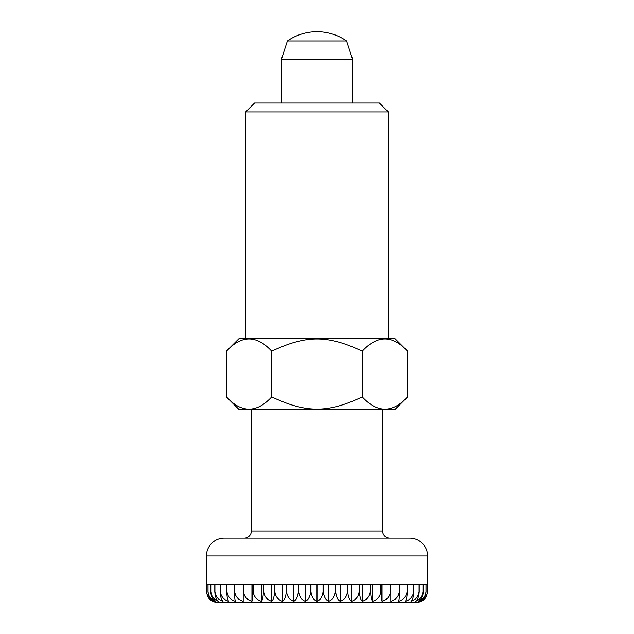 <?xml version="1.0" encoding="UTF-8"?>
<svg xmlns="http://www.w3.org/2000/svg" width="634" height="634" viewBox="0 0 634 634"><rect width="100%" height="100%" fill="white"/><g stroke="black" fill="none" stroke-linecap="round" stroke-linejoin="round"><path stroke-width="0.95" d="M427.554 584.469L427.554 555.939A17.831 17.831 0 0 0 409.722 538.107L224.278 538.107A17.831 17.831 0 0 0 206.446 555.939L206.446 584.469M244.248 538.107A7.133 7.133 0 0 0 251.381 530.975L251.381 409.722M382.619 409.722L382.619 530.975A7.133 7.133 0 0 0 389.752 538.107M352.662 103.025L352.662 59.517L346.6 40.972A51.885 51.885 0 0 0 287.4 40.972L281.337 59.517L281.337 103.025M206.613 584.469L206.613 591.601C207.104 596.586 209.117 599.819 212.652 601.309A10.699 10.699 0 0 0 217.145 602.3L416.855 602.3A10.699 10.699 0 0 0 421.348 601.309C424.883 599.819 426.896 596.586 427.387 591.601L427.387 584.469M207.984 584.469L207.984 591.601C208.42 596.586 210.195 599.819 213.301 601.309C209.402 599.819 207.175 596.586 206.629 591.601L206.629 584.469L207.984 584.469L206.629 584.469M215.267 601.309C211.035 599.819 208.626 596.586 208.039 591.601L208.039 584.469L210.726 584.469L210.726 591.601C211.098 596.586 212.612 599.819 215.267 601.309M218.508 601.309C214.007 599.819 211.439 596.586 210.813 591.601L210.813 584.469L214.799 584.469L214.799 591.601C215.1 596.586 216.337 599.819 218.508 601.309M222.986 601.309C218.27 599.819 215.584 596.586 214.926 591.601L214.926 584.469L220.164 584.469L220.164 591.601C220.394 596.586 221.337 599.819 222.986 601.309M228.644 601.309C223.778 599.819 221.004 596.586 220.323 591.601L220.323 584.469L226.742 584.469L226.742 591.601C226.901 596.586 227.535 599.819 228.644 601.309M235.412 601.309C230.451 599.819 227.63 596.586 226.932 591.601L226.932 584.469L234.461 584.469L234.461 591.601C234.54 596.586 234.857 599.819 235.412 601.309M243.21 601.309C238.218 599.819 235.373 596.586 234.675 591.601L234.675 584.469L243.21 584.469L243.21 601.309M251.936 601.309C246.975 599.819 244.153 596.586 243.456 591.601L243.456 584.469L252.895 584.469L252.895 591.601C252.815 596.586 252.498 599.819 251.936 601.309L251.936 584.469M261.485 601.309C256.611 599.819 253.838 596.586 253.156 591.601L253.156 584.469L263.379 584.469L263.379 591.601C263.229 596.586 262.595 599.819 261.485 601.309L261.485 584.469M271.724 601.309C267.009 599.819 264.323 596.586 263.665 591.601L263.665 584.469L274.546 584.469L274.546 591.601C274.316 596.586 273.373 599.819 271.724 601.309L271.724 584.469M282.534 601.309C278.041 599.819 275.473 596.586 274.839 591.601L274.839 584.469L286.243 584.469L286.243 591.601C285.934 596.586 284.698 599.819 282.534 601.309L282.534 584.469M293.78 601.309C289.556 599.819 287.147 596.586 286.552 591.601L286.552 584.469L298.321 584.469L298.321 591.601C297.948 596.586 296.435 599.819 293.78 601.309L293.78 584.469M305.319 601.309C301.412 599.819 299.193 596.586 298.638 591.601L298.638 584.469L310.636 584.469L310.636 591.601C310.2 596.586 308.425 599.819 305.319 601.309L305.319 584.469M317 601.309C313.473 599.819 311.46 596.586 310.961 591.601L310.961 584.469L323.039 584.469L323.039 591.601C322.54 596.586 320.527 599.819 317 601.309L317 584.469M328.681 601.309C325.575 599.819 323.8 596.586 323.364 591.601L323.364 584.469L335.362 584.469L335.362 591.601C334.807 596.586 332.588 599.819 328.681 601.309L328.681 584.469M340.22 601.309C337.565 599.819 336.052 596.586 335.679 591.601L335.679 584.469L347.448 584.469L347.448 591.601C346.853 596.586 344.444 599.819 340.22 601.309L340.22 584.469M351.466 601.309C349.302 599.819 348.066 596.586 347.757 591.601L347.757 584.469L359.161 584.469L359.161 591.601C358.527 596.586 355.959 599.819 351.466 601.309L351.466 584.469M362.276 601.309C360.627 599.819 359.684 596.586 359.454 591.601L359.454 584.469L370.335 584.469L370.335 591.601C369.677 596.586 366.991 599.819 362.276 601.309L362.276 584.469M372.515 601.309C371.405 599.819 370.771 596.586 370.621 591.601L370.621 584.469L380.844 584.469L380.844 591.601C380.162 596.586 377.388 599.819 372.515 601.309L372.515 584.469M382.064 601.309C381.502 599.819 381.185 596.586 381.105 591.601L381.105 584.469L390.544 584.469L390.544 591.601C389.847 596.586 387.025 599.819 382.064 601.309L382.064 584.469M390.79 601.309L390.79 584.469L399.325 584.469L399.325 591.601C398.627 596.586 395.782 599.819 390.79 601.309M398.588 601.309C399.143 599.819 399.46 596.586 399.539 591.601L399.539 584.469L407.068 584.469L407.068 591.601C406.37 596.586 403.549 599.819 398.588 601.309M405.356 601.309C406.465 599.819 407.099 596.586 407.258 591.601L407.258 584.469L413.677 584.469L413.677 591.601C412.996 596.586 410.222 599.819 405.356 601.309M411.014 601.309C412.663 599.819 413.606 596.586 413.836 591.601L413.836 584.469L419.074 584.469L419.074 591.601C418.416 596.586 415.73 599.819 411.014 601.309M415.492 601.309C417.663 599.819 418.9 596.586 419.201 591.601L419.201 584.469L423.187 584.469L423.187 591.601C422.561 596.586 419.993 599.819 415.492 601.309M418.733 601.309C421.388 599.819 422.902 596.586 423.274 591.601L423.274 584.469L425.961 584.469L425.961 591.601C425.374 596.586 422.965 599.819 418.733 601.309M420.699 601.309C423.805 599.819 425.58 596.586 426.016 591.601L426.016 584.469L427.371 584.469L427.371 591.601C426.825 596.586 424.598 599.819 420.699 601.309M208.039 584.469L210.726 584.469M210.813 584.469L214.799 584.469M214.926 584.469L220.164 584.469M220.323 584.469L226.742 584.469M226.932 584.469L234.461 584.469M399.539 584.469L407.068 584.469M407.258 584.469L413.677 584.469M413.836 584.469L419.074 584.469M419.201 584.469L423.187 584.469M423.274 584.469L425.961 584.469M426.016 584.469L427.371 584.469M346.6 40.972L287.4 40.972M352.662 59.517L281.337 59.517M394.744 409.722L407.583 396.884L407.583 351.236L394.744 338.397L239.256 338.397L226.417 351.236C241.522 334.879 256.627 334.879 271.724 351.236C306.349 334.903 327.651 334.903 362.276 351.236L362.276 396.884C327.651 413.217 306.349 413.217 271.724 396.884C256.627 413.241 241.522 413.241 226.417 396.884L239.256 409.722L394.744 409.722M388.325 338.397L388.325 111.941L379.409 103.025L254.591 103.025L245.675 111.941L245.675 338.397M226.417 396.884L226.417 351.236M271.724 396.884L271.724 351.236M362.276 351.236C377.373 334.879 392.478 334.879 407.583 351.236M407.583 396.884C392.478 413.241 377.373 413.241 362.276 396.884M245.675 111.941L388.325 111.941M382.619 530.975L251.381 530.975M427.554 555.939L206.446 555.939"/></g></svg>
